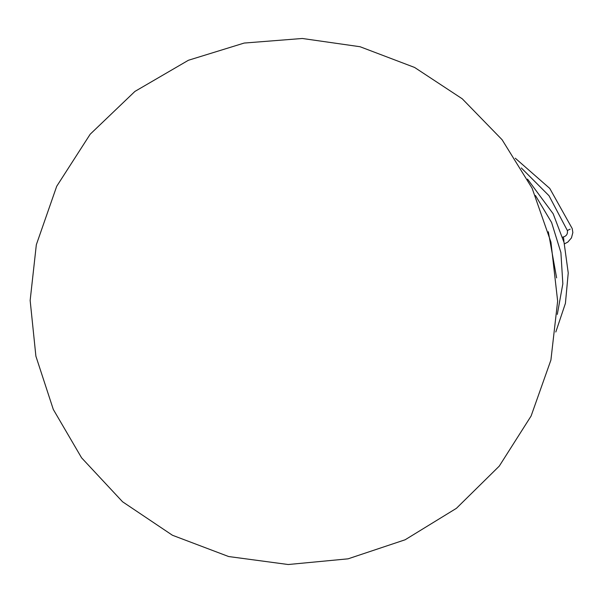 <?xml version="1.0" encoding="UTF-8"?>
<svg xmlns="http://www.w3.org/2000/svg" width="603" height="603" viewBox="0 0 603 603"><rect width="100%" height="100%" fill="white"/><g stroke="black" fill="none" stroke-linecap="round" stroke-linejoin="round"><path stroke-width="0.9" d="M570.129 229.17L567.348 230.489C567.875 233.881 566.541 236.044 563.338 236.979L562.584 237.152M535.441 195.5L551.594 222.492L560.896 252.536L562.84 283.794L557.3 314.397M521.316 167.958L549.009 195.726L567.348 230.489M563.888 241.811A7.176 1.945 -102.9 0 0 563.338 236.979M564.416 243.883L567.807 242.097L571.463 237.899L572.85 232.562L572.217 228.575L549.755 188.415L515.286 158.22M555.8 332.019L565.418 303.347L568.237 272.963L564.069 242.519L553.177 213.779L527.535 179.114M556.622 277.893L548.315 231.74M550.938 242.12L532.117 188.242L502.08 139.715L462.275 98.824L414.6 67.453L360.059 46.733L302.314 38.479L244.162 43.062L188.415 60.262L134.921 91.422L90.186 134.22L56.705 186.289L36.331 244.75L30.15 300.452L35.894 356.192L53.305 409.452L81.593 457.828L122.567 501.779L172.45 535.26L228.643 556.539L288.196 564.521L348.082 558.83L405.133 539.775L456.411 508.329L499.269 466.111L531.1 416.017L550.908 360.066L557.647 301.101L550.938 242.12"/></g></svg>
